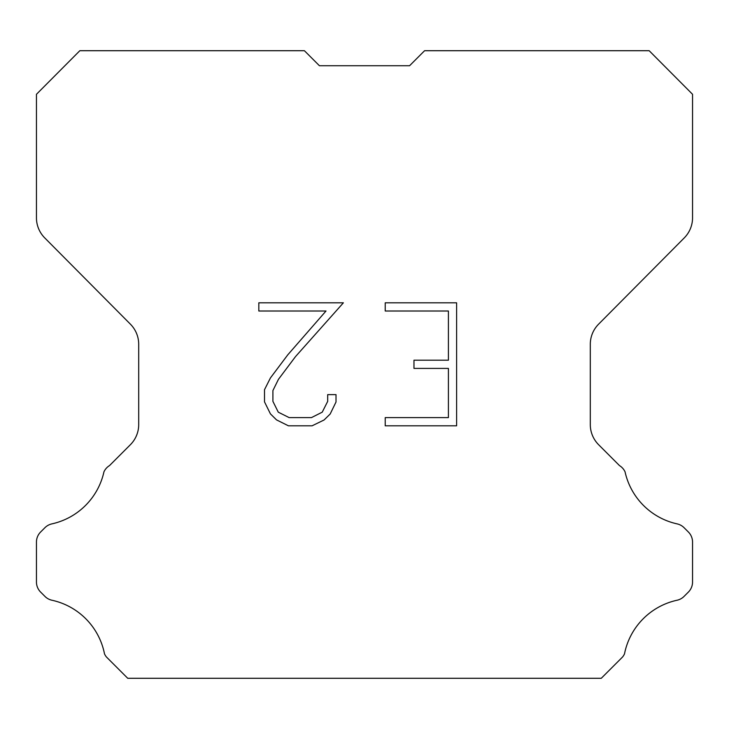 <?xml version="1.0" encoding="UTF-8"?>
<svg xmlns="http://www.w3.org/2000/svg" width="729" height="729" viewBox="0 0 729 729"><rect width="100%" height="100%" fill="white"/><g stroke="black" fill="none" stroke-linecap="round" stroke-linejoin="round"><path stroke-width="1.09" d="M319.411 65.719L409.589 65.719L319.411 65.719L409.589 65.719L319.411 65.719L409.589 65.719L319.411 65.719L409.589 65.719L319.411 65.719L409.589 65.719L319.411 65.719L409.589 65.719L424.597 50.711L649.165 50.711L692.55 94.296L692.55 217.798A28.522 28.522 0 0 1 684.267 237.9L598.582 324.186A28.522 28.522 0 0 0 590.299 344.279L590.299 424.588A28.522 28.522 0 0 0 598.655 444.754L619.486 465.594A14.261 14.261 0 0 1 625.054 471.845A68.462 68.462 0 0 0 677.095 523.878A14.261 14.261 0 0 1 684.094 527.714L688.376 531.997A14.261 14.261 0 0 1 692.55 542.075L692.55 581.997A14.261 14.261 0 0 1 688.376 592.085L683.693 596.759A14.261 14.261 0 0 1 676.749 600.304A68.462 68.462 0 0 0 624.507 653.84A13.742 13.742 0 0 1 622.539 657.02L601.27 678.289L127.73 678.289L106.461 657.02A13.742 13.742 0 0 1 104.493 653.84A68.462 68.462 0 0 0 52.251 600.304A14.261 14.261 0 0 1 45.307 596.759L40.624 592.085A14.261 14.261 0 0 1 36.45 581.997L36.45 542.075A14.261 14.261 0 0 1 40.624 531.997L44.906 527.714A14.261 14.261 0 0 1 51.905 523.878A68.462 68.462 0 0 0 103.946 471.845A14.261 14.261 0 0 1 109.514 465.594L130.345 444.754A28.522 28.522 0 0 0 138.701 424.588L138.701 344.279A28.522 28.522 0 0 0 130.418 324.186L44.733 237.9A28.522 28.522 0 0 1 36.45 217.798L36.45 94.296L79.835 50.711L304.403 50.711L319.411 65.719M448.408 417.617L448.408 368.409L413.972 368.409L413.972 360.208L448.408 360.208L448.408 311.01L385.222 311.01L385.222 302.808L456.609 302.808L456.609 425.818L385.222 425.818L385.222 417.617L448.408 417.617M336.014 394.626L336.014 401.998L330.173 414.008L324.086 419.977L312.076 425.818L288.447 425.818L276.519 419.886L270.432 413.881L264.509 401.87L264.509 389.696L270.432 377.932L287.809 354.795L326.009 311.01L258.822 311.01L258.822 302.808L343.386 302.808L295.5 356.609L278.442 379.335L272.91 390.562L272.91 401.36L278.278 412.177L289.167 417.617L311.429 417.617L322.245 412.158L327.686 401.36L327.686 394.626L336.014 394.626"/></g></svg>
